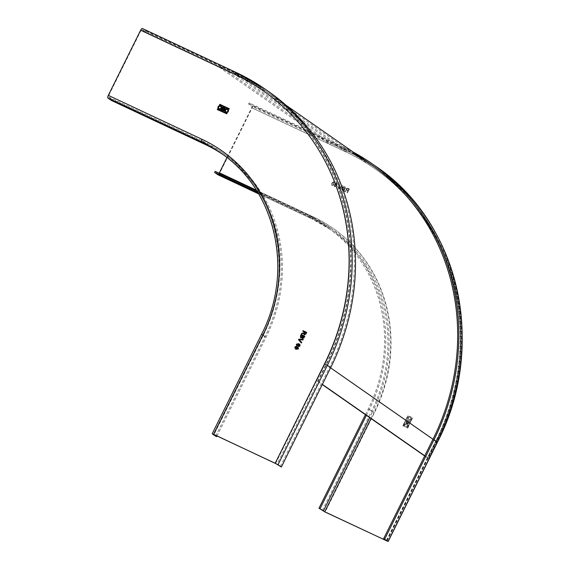 <?xml version="1.0" encoding="UTF-8"?>
<svg xmlns="http://www.w3.org/2000/svg" width="570" height="570" viewBox="0 0 570 570"><rect width="100%" height="100%" fill="white"/><g stroke="black" fill="none" stroke-linecap="round" stroke-linejoin="round"><path stroke-width="0.43" stroke-dasharray="2.85 2.14" d="M221.602 110.138L221.637 110.167A0.976 0.912 -55.1 0 0 221.766 110.238L224.088 111.008L225.164 108.236M111.257 100.384L111.805 99.28L205.692 143.327A150.295 140.028 124.9 0 1 224.943 154.441A150.295 140.028 124.9 0 1 265.99 337.305L217.006 435.979M215.624 436.171L264.943 336.82A149.062 138.88 -55.1 0 0 224.231 155.453A149.062 138.88 -55.1 0 0 222.571 154.313M280.305 466.509L329.624 367.166A225.599 210.188 -55.1 0 0 268.014 92.675A225.599 210.188 -55.1 0 0 239.115 75.988L145.229 31.941L145.778 30.837L142.464 28.529M145.778 30.837L239.664 74.884A226.832 211.335 124.9 0 1 268.719 91.656M145.229 31.941L141.916 29.633A1.233 0.442 115.1 0 0 141.894 29.619A1.233 0.442 115.1 0 0 141.004 30.481L108.671 95.61A1.233 0.442 115.1 0 0 108.492 96.971L111.805 99.28M224.601 108.585L223.162 107.915A0.442 0.413 124.9 0 0 222.692 108.663M222.022 109.732A0.449 0.42 124.9 0 1 222.492 108.977L224.046 109.704M298.516 348.904L297.968 347.187M296.051 349.275L298.552 348.926M295.424 348.926L296.087 349.296M295.645 348.413L295.274 347.387L297.07 347.315L298.139 348.092M301.423 343.04L301.751 342.485L299.172 339.72L303.005 339.962L303.247 339.371M302.784 331.241L304.458 332.032M304.245 334.918L305.912 334.106L306.738 332.431M303.44 333.649L303.81 333.457M301.423 333.984L303.482 333.671M304.544 334.391L304.879 332.232L306.047 332.78M300.753 337.924L302.029 337.625M302.485 338.552L304.102 337.739L304.822 336.293M301.067 337.404L300.725 336.578L301.323 335.324L302.584 335.915M302.748 338.01L302.428 337.397L303.005 336.115L304.131 336.642M300.034 344.822L299.371 344.059M299.955 346.004L300.069 344.843M298.466 346.681L299.991 346.026M298.666 344.266L299.143 344.544M298.68 345.434L298.701 344.294M296.927 346.019L298.716 345.456M297.198 345.541L296.763 344.394L298.131 344.038M217.277 109.561L226.668 113.964L226.953 113.451M218.702 109.134L218.745 109.162A1.959 1.831 -55.1 0 0 221.452 108.464A1.959 1.831 -55.1 0 0 220.968 105.927M219.108 108.599A1.297 1.204 124.9 0 1 220.44 106.391A1.297 1.204 124.9 0 1 220.59 106.476M219.55 104.816L228.998 109.262L229.268 108.735M225.535 112.34A1.959 1.831 -55.1 0 0 228.257 111.656A1.959 1.831 -55.1 0 0 227.779 109.119L227.758 109.105M225.912 111.791A1.297 1.204 124.9 0 1 227.252 109.583A1.297 1.204 124.9 0 1 227.394 109.668M405.982 422.149A0.976 0.912 -55.1 0 0 407.322 423.189A0.634 0.591 -55.1 0 0 408.776 423.375L409.688 421.023L407.379 419.94L405.947 422.128L407.343 419.912L409.652 420.995L408.733 423.346A0.898 0.841 124.9 0 1 407.286 423.161A0.891 0.827 124.9 0 1 405.947 422.128M218.025 174.805A2.472 0.884 -64.9 0 0 219.756 173.066L252.083 107.937A2.472 0.884 -64.9 0 0 252.446 105.215L346.339 149.262L343.026 146.953L249.133 102.906L252.446 105.215M331.89 185.585L332.887 185.592L334.027 184.181L333.828 181.673L331.69 183.077L331.89 185.585M338.915 188.82L339.471 189.083L342.862 185.906L342.306 185.649L339.428 188.478L339.919 184.523L339.357 184.267L338.915 188.82L339.321 184.238L339.877 184.502L339.392 188.456L342.264 185.62L342.827 185.884L339.435 189.055L338.879 188.791M345.484 190.58L346.546 190.202L346.09 188.706L347.835 188.243L349.417 188.984L347.501 192.845L346.988 192.603L347.85 190.872L347.322 190.622L344.95 191.641L344.358 191.363L346.51 190.173L346.054 188.684L347.8 188.214L349.382 188.955L347.465 192.824L346.952 192.582L347.807 190.843L347.023 190.501M345.52 190.601L344.394 191.392L344.985 191.67L347.059 190.522M343.853 191.135L345.769 187.273L344.401 186.632L342.698 187.067L342.834 188.15L341.687 188.756L342.477 190.494L341.651 188.727L342.798 188.129L342.663 187.038L344.365 186.604L345.733 187.245L343.81 191.107L342.442 190.465L343.81 191.107M337.29 183.832L336.571 182.956L335.025 183.455L336.72 183.718L336.521 185.207L335.887 184.281L334.184 185.029L334.683 186.896L336.884 185.635L337.29 183.832L336.849 185.613L334.683 186.896L334.148 185.008L335.844 184.26L336.485 185.186L336.685 183.69L334.989 183.426L336.535 182.927L337.248 183.811M402.855 426.011L408.034 415.737L403.332 426.011L402.798 425.754L407.728 415.815L408.17 415.794L402.919 426.054M407.643 426.353A1.959 1.831 -55.1 0 0 407.108 423.966A1.959 1.831 -55.1 0 0 404.322 424.793A1.959 1.831 -55.1 0 0 404.857 427.186A1.959 1.831 -55.1 0 0 407.643 426.353M407.301 428.099L412.481 417.824L407.778 428.099L407.236 427.835L412.174 417.903L412.616 417.881L407.358 428.134M411.219 419.149A1.959 1.831 -55.1 0 0 410.678 416.755A1.959 1.831 -55.1 0 0 407.899 417.589A1.959 1.831 -55.1 0 0 408.434 419.976A1.959 1.831 -55.1 0 0 411.219 419.149M365.441 414.661L368.305 408.889A149.062 138.88 124.9 0 0 327.593 227.523L330.906 229.831A149.062 138.88 -55.1 0 0 311.811 218.809A2.472 0.884 115.1 0 0 311.861 218.837A2.472 0.884 115.1 0 0 313.642 217.113L219.756 173.066M366.396 415.33L369.346 409.381A150.295 140.028 -55.1 0 0 328.299 226.511A150.295 140.028 -55.1 0 0 309.054 215.396L256.785 190.872M257.961 192.788L308.505 216.5A149.062 138.88 124.9 0 1 327.593 227.523M215.161 171.349L218.474 173.658A1.233 0.442 115.1 0 0 218.495 173.672A1.233 0.442 115.1 0 0 219.144 173.216M226.938 157.598L251.719 107.68A1.233 0.442 115.1 0 0 251.897 106.319L248.584 104.011L249.133 102.906M248.584 104.011L342.477 148.058A225.599 210.188 124.9 0 1 352.652 153.195M353.307 152.147A226.832 211.335 -55.1 0 0 343.026 146.953M407.707 423.175A0.442 0.413 -55.1 0 1 407.586 422.634L408.341 421.116L409.089 421.465L408.334 422.983A0.442 0.413 -55.1 0 1 407.707 423.175L407.742 423.204A0.442 0.413 124.9 0 1 407.621 422.662L408.376 421.137L409.125 421.494L408.376 423.011A0.442 0.413 124.9 0 1 407.742 423.204M406.46 422.256A0.449 0.42 -55.1 0 0 406.581 422.798A0.449 0.42 -55.1 0 0 407.215 422.612L408.034 420.974L407.272 420.617L406.46 422.256L407.315 420.639L408.07 420.995L407.251 422.634A0.449 0.42 124.9 0 1 406.617 422.826A0.449 0.42 124.9 0 1 406.495 422.284M332.852 185.571L331.854 185.556L331.655 183.056L333.792 181.645L333.992 184.153L332.887 185.592M333.935 182.585L333.578 182.094L332.118 183.269L332.075 185.115L333.528 183.932L333.935 182.585L333.578 182.094L333.935 182.585M333.614 182.122L333.97 182.614L333.564 183.953L332.111 185.136L332.16 183.298L333.614 182.122M348.648 189.162L347.558 188.649L346.567 188.934L347.052 189.938L348.035 190.401L348.683 189.19L347.593 188.677L346.567 188.934M348.683 189.19L348.07 190.423L347.087 189.967L346.603 188.962M344.18 189.083L342.164 188.962L342.349 189.853L343.518 190.423L344.223 189.112L342.164 188.962M344.223 189.112L343.553 190.444L342.349 189.853L342.2 188.991M344.993 187.452L343.147 187.331L343.233 188.036L344.401 188.642L345.028 187.473L343.147 187.331M345.028 187.473L344.444 188.663L343.233 188.036L343.689 188.314L343.19 187.352M335.759 184.766L334.604 185.243L334.904 186.44L336.115 185.92L335.759 184.766M334.647 185.264L335.794 184.787L336.158 185.941L334.939 186.468L334.604 185.243M404.287 424.771A1.959 1.831 124.9 0 1 407.066 423.938A1.959 1.831 124.9 0 1 407.607 426.324A1.959 1.831 124.9 0 1 404.821 427.158A1.959 1.831 124.9 0 1 404.287 424.771M407.044 426.061A1.297 1.204 -55.1 0 0 406.688 424.486A1.297 1.204 -55.1 0 0 404.85 425.035A1.297 1.204 -55.1 0 0 405.206 426.609A1.297 1.204 -55.1 0 0 407.044 426.061M404.885 425.063A1.297 1.204 124.9 0 1 406.724 424.507A1.297 1.204 124.9 0 1 407.08 426.089A1.297 1.204 124.9 0 1 405.242 426.638A1.297 1.204 124.9 0 1 404.885 425.063M407.864 417.568A1.959 1.831 124.9 0 1 410.642 416.734A1.959 1.831 124.9 0 1 411.184 419.121A1.959 1.831 124.9 0 1 408.398 419.955A1.959 1.831 124.9 0 1 407.864 417.568M410.614 418.857A1.297 1.204 -55.1 0 0 410.265 417.283A1.297 1.204 -55.1 0 0 408.426 417.831A1.297 1.204 -55.1 0 0 408.783 419.406A1.297 1.204 -55.1 0 0 410.614 418.857M408.462 417.853A1.297 1.204 124.9 0 1 410.3 417.304A1.297 1.204 124.9 0 1 410.657 418.886A1.297 1.204 124.9 0 1 408.818 419.434A1.297 1.204 124.9 0 1 408.462 417.853M286.069 105.265L264.33 90.11A225.599 210.188 -55.1 0 1 325.947 364.601L317.725 381.159L316.685 380.667L322.271 384.565M264.33 90.11A225.599 210.188 -55.1 0 0 235.439 73.423L219.792 66.077L219.243 67.182L234.89 74.528A224.359 209.033 124.9 0 1 263.625 91.122A224.359 209.033 124.9 0 1 324.9 364.109L316.685 380.667M219.243 67.182L329.959 144.388L330.507 143.284L346.154 150.623A225.599 210.188 124.9 0 1 375.046 167.309A225.599 210.188 124.9 0 1 436.663 441.8L428.441 458.358L424.678 455.972M317.725 381.159L322.363 384.387M424.764 455.793L428.441 458.358M427.4 457.867L435.615 441.308A224.359 209.033 -55.1 0 0 374.34 168.321A224.359 209.033 -55.1 0 0 345.605 151.727L329.959 144.388M219.792 66.077L330.507 143.284M205.692 143.327L202.379 141.018L108.492 96.971M213.38 434.304L262.677 335.003A150.295 140.028 -55.1 0 0 221.63 152.133A150.295 140.028 -55.1 0 0 202.379 141.018A1.233 0.442 -64.9 0 1 202.564 139.657A151.527 141.182 -55.1 0 1 263.354 335.231L214.035 434.582M263.354 335.231L265.99 337.305M275.588 463.46L324.9 364.109A224.359 209.033 124.9 0 0 234.89 74.528L141.004 30.481M108.671 95.61L202.564 139.657M329.624 367.166L326.311 364.857L276.999 464.201M141.916 29.633L235.809 73.68A225.599 210.188 124.9 0 1 264.701 90.366A225.599 210.188 124.9 0 1 326.311 364.857L435.615 441.308A224.359 209.033 -55.1 0 0 345.605 151.727L251.719 107.68M342.477 148.058L345.791 150.366A1.233 0.442 -64.9 0 1 345.605 151.727L234.89 74.528A1.233 0.442 -64.9 0 1 235.788 73.665L239.115 75.988M141.894 29.619L235.788 73.665A1.233 0.442 -64.9 0 1 235.809 73.68L268.014 92.675M239.664 74.884L236.258 72.525M264.943 336.82L261.509 334.391M224.231 155.453L220.925 153.145A149.062 138.88 124.9 0 1 261.637 334.512L212.318 433.863M313.642 217.113A151.527 141.182 -55.1 0 1 374.433 412.687L325.121 512.038M386.667 540.916L435.986 441.565A224.359 209.033 124.9 0 0 345.976 151.983L252.083 107.937M374.433 412.687L368.305 408.889M322.299 510.549L371.611 411.198A149.062 138.88 -55.1 0 0 330.906 229.831L311.861 218.837L258.595 193.843L311.811 218.809L308.505 216.5M369.346 409.381L372.659 411.69L369.702 417.639M313.279 216.857A1.233 0.442 -64.9 0 1 312.381 217.719L218.495 173.672L312.36 217.704A150.295 140.028 124.9 0 1 331.612 228.819A150.295 140.028 124.9 0 1 372.659 411.69L374.07 412.431A151.527 141.182 124.9 0 0 313.279 216.857L256.315 190.131M328.299 226.511L331.612 228.819L312.381 217.719A1.233 0.442 -64.9 0 1 312.36 217.704L309.054 215.396M387.037 540.951L436.356 441.6L435.615 441.308L386.389 540.481M371.027 418.558L374.07 412.431M355.965 155.503A225.599 210.188 -55.1 0 0 345.791 150.366L251.897 106.319M386.973 540.894L436.292 441.543L432.986 439.235L436.663 441.8M375.046 167.309L374.682 167.053C458.223 222.699 485.939 346.225 436.356 441.6L436.292 441.543A225.599 210.188 -55.1 0 0 374.682 167.053A225.599 210.188 -55.1 0 0 373.015 165.906M437.461 442.149L435.986 441.565M345.976 151.983A2.472 0.884 115.1 0 0 346.339 149.262A226.832 211.335 124.9 0 1 375.388 166.041M325.947 364.601L330.579 367.828M346.154 150.623L235.439 73.423M224.943 154.441L221.63 152.133C277.191 189.126 295.659 271.363 262.613 334.939L213.294 434.29M374.34 168.321L263.625 91.122"/><path stroke-width="0.85" d="M221.73 110.21A0.976 0.912 124.9 0 1 222.207 108.471A0.634 0.591 124.9 0 1 223.24 107.324L225.243 108.585L224.053 110.986L221.73 110.21M222.207 108.471L222.243 108.499A0.891 0.827 -55.1 0 0 221.623 110.153M236.258 72.525L142.464 28.529A2.472 0.884 -64.9 0 0 142.422 28.5A2.472 0.884 -64.9 0 0 140.633 30.224L108.307 95.354A2.472 0.884 -64.9 0 0 107.944 98.076L201.837 142.122L205.143 144.431L111.257 100.384L107.944 98.076M217.006 435.979L216.671 436.656L215.624 436.171L212.318 433.863L213.665 434.326L278.039 464.693L327.358 365.341L330.664 367.65L281.352 467.001L278.039 464.693M294.818 347.166L295.595 346.467L297.953 347.173L298.516 348.904L296.051 349.275L295.388 348.897L294.818 347.166L295.41 348.911M298.545 339.784L298.837 339.193L303.261 339.342L302.969 339.934L299.136 339.692L301.715 342.463L301.416 343.055L298.545 339.784L301.423 343.04M304.074 334.825L305.869 334.084L306.703 332.41L303.055 330.693L302.784 331.241L304.423 332.011L304.031 332.852L301.765 333.386L301.473 333.977M304.245 334.918L303.774 333.429L301.423 333.984L301.73 333.357L303.995 332.823M300.753 337.924L300.411 336.008L301.138 334.554L304.786 336.272L304.067 337.718L302.485 338.552L301.986 337.604L300.589 337.825M296.927 346.019L296.286 344.209L298.716 343.682L300.034 344.822L299.955 346.004L298.466 346.681L299.649 345.299L298.666 344.266L298.68 345.434L296.699 345.89M299.143 344.544L298.666 344.266M226.888 113.409L217.505 109.005L217.213 109.518L226.903 113.836L226.917 113.423L217.541 109.027L217.234 109.533M220.697 105.771A1.959 1.831 124.9 0 1 221.409 108.435A1.959 1.831 124.9 0 1 218.702 109.134A1.959 1.831 124.9 0 1 220.697 105.771M229.268 108.735L219.835 104.303L219.571 104.83L229.233 109.134L229.254 108.72L219.87 104.324L219.564 104.83M227.508 108.963A1.959 1.831 124.9 0 1 228.221 111.635A1.959 1.831 124.9 0 1 225.513 112.326A1.959 1.831 124.9 0 1 227.508 108.963M222.571 154.313A149.062 138.88 -55.1 0 0 205.143 144.431M216.671 436.656L214.035 434.582L275.588 463.46L281.352 467.001M140.633 30.224L234.527 74.271A224.359 209.033 -55.1 0 1 324.537 363.852L327.358 365.341A226.832 211.335 -55.1 0 0 265.406 89.348L268.719 91.656A226.832 211.335 124.9 0 1 330.664 367.65M225.186 108.25L223.276 107.352A0.898 0.841 -55.1 0 0 222.243 108.499M222.77 108.706A0.442 0.413 124.9 0 1 222.692 108.663A0.442 0.413 -55.1 0 0 222.735 108.685L224.167 109.355L224.566 108.564L223.127 107.887A0.442 0.413 -55.1 0 0 222.678 108.649L224.202 109.383L224.566 108.564M222.093 109.782A0.449 0.42 124.9 0 1 222.022 109.732A0.449 0.42 -55.1 0 0 222.058 109.754L223.611 110.48L224.01 109.682L222.457 108.956A0.449 0.42 -55.1 0 0 222.001 109.718L223.647 110.509L224.01 109.682M295.595 346.467L294.854 347.194M297.284 346.795L295.638 346.496M297.968 347.187L297.319 346.824M297.711 347.671L298.131 348.726L295.623 348.398L298.131 348.726M298.096 348.697L298.139 348.092M297.732 347.686L295.239 347.365L295.623 348.398M298.837 339.193L298.58 339.805M303.247 339.371L298.872 339.214M304.423 332.011L304.031 332.852M303.055 330.693L302.82 331.256M306.703 332.417L303.09 330.721M303.774 333.429L304.28 334.939M306.047 332.78L305.477 333.935L304.423 334.319L305.442 333.906L306.047 332.78M306.012 332.752L304.843 332.203L304.33 333.236L304.544 334.391M301.138 334.554L300.454 336.036L300.789 337.946M304.786 336.279L301.174 334.583M301.986 337.604L302.528 338.573M300.953 337.34L300.682 336.549L301.288 335.303L302.584 335.915L302.164 336.77L300.932 337.326M304.131 336.642L302.748 338.01L302.428 337.397L302.713 337.982L304.131 336.642M302.549 335.894L301.067 337.404M302.385 337.369L302.713 337.982L302.385 337.369L302.969 336.093L304.095 336.621M298.666 346.161L298.509 346.688M299.129 346.161L298.701 346.19M299.549 345.776L299.165 346.182M299.649 345.299L299.585 345.798M298.701 344.294L299.685 345.327M296.286 344.209L296.963 346.047M298.716 343.682L296.322 344.237M299.371 344.059L298.751 343.71M298.01 343.966L298.359 345.121L296.998 345.427M298.131 344.038L296.728 344.373L297.198 345.541M297.02 345.441L298.359 345.121M298.324 345.099L297.968 343.945M220.968 105.927A1.959 1.831 -55.1 0 0 218.289 106.626A1.959 1.831 -55.1 0 0 218.723 109.148M220.569 106.462L220.604 106.483A1.297 1.204 124.9 0 1 219.286 108.706A1.297 1.204 124.9 0 1 219.108 108.599A1.297 1.204 -55.1 0 0 220.875 108.129A1.297 1.204 -55.1 0 0 220.405 106.362A1.297 1.204 -55.1 0 0 219.087 108.585L219.122 108.614M227.779 109.119A1.959 1.831 -55.1 0 0 225.093 109.818A1.959 1.831 -55.1 0 0 225.535 112.34M227.416 109.682L227.38 109.654A1.297 1.204 124.9 0 1 226.098 111.905A1.297 1.204 124.9 0 1 225.912 111.791A1.297 1.204 -55.1 0 0 227.679 111.321A1.297 1.204 -55.1 0 0 227.209 109.561A1.297 1.204 -55.1 0 0 225.898 111.777L225.934 111.805M352.652 153.195A225.599 210.188 124.9 0 1 371.369 164.744A225.599 210.188 124.9 0 1 432.986 439.235L383.667 538.586L388.142 541.5L325.121 512.038L318.986 508.241L365.441 414.661M318.986 508.241L320.027 508.732L366.396 415.33M256.785 190.872L215.161 171.349L214.612 172.453L217.925 174.762A2.472 0.884 -64.9 0 0 217.968 174.791L258.595 193.843L217.925 174.762M257.961 192.788L214.612 172.453M219.144 173.216A1.233 0.442 115.1 0 0 219.386 172.81L226.938 157.598M384.707 539.07L434.026 439.719A226.832 211.335 -55.1 0 0 372.075 163.733A226.832 211.335 -55.1 0 0 353.307 152.147M383.667 538.586L386.303 540.659L324.75 511.782L320.027 508.732M322.363 384.387L424.764 455.793M322.271 384.565L424.678 455.972M213.665 434.326L262.984 334.975A151.527 141.182 124.9 0 0 202.193 139.401L108.307 95.354M324.537 363.852L275.217 463.203M202.193 139.401A2.472 0.884 115.1 0 0 201.837 142.122A149.062 138.88 124.9 0 1 220.925 153.145C275.966 189.789 294.291 271.306 261.509 334.391L262.984 334.975M142.422 28.5L236.308 72.547L265.406 89.348A226.832 211.335 -55.1 0 0 236.358 72.575A2.472 0.884 115.1 0 0 236.308 72.547A2.472 0.884 115.1 0 0 234.527 74.271M369.702 417.639L323.34 511.041M256.315 190.131L219.386 172.81M324.75 511.782L371.027 418.558M373.015 165.906A225.599 210.188 -55.1 0 0 355.965 155.503M434.026 439.719L437.461 442.149C487.307 346.275 459.449 222.029 375.388 166.041A226.832 211.335 124.9 0 1 437.34 442.028L388.02 541.379M330.579 367.828L432.986 439.235M212.19 433.742L261.509 334.391M388.142 541.5L437.461 442.149M375.388 166.041L372.075 163.733M371.369 164.744L286.069 105.265"/></g></svg>
